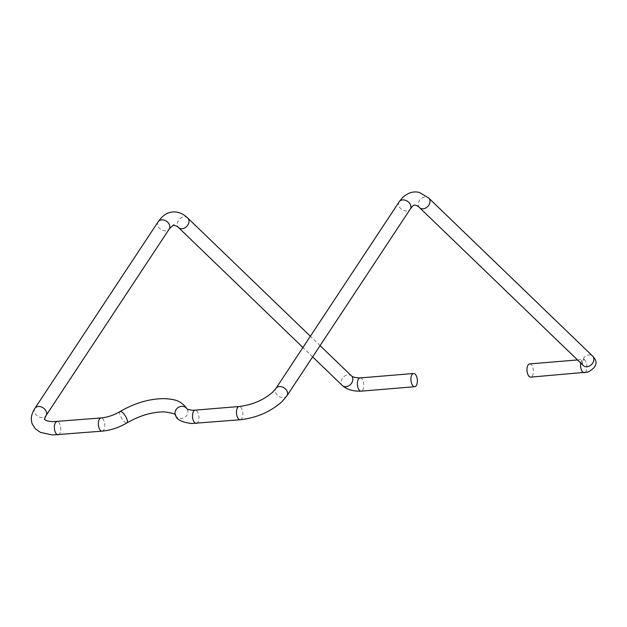 <?xml version="1.0" encoding="UTF-8"?>
<svg xmlns="http://www.w3.org/2000/svg" width="627" height="627" viewBox="0 0 627 627"><rect width="100%" height="100%" fill="white"/><g stroke="black" fill="none" stroke-linecap="round" stroke-linejoin="round"><path stroke-width="0.47" stroke-dasharray="3.13 2.35" d="M529.643 363.903A6.638 3.182 -94.7 0 1 533.326 369.883A6.638 3.182 -94.7 0 1 531.085 377.054M580.72 363.041A6.638 3.182 -94.7 0 1 582.851 359.545A6.638 3.182 -94.7 0 1 583.196 359.475A6.638 3.182 -94.7 0 1 586.88 365.455A6.638 3.182 -94.7 0 1 584.646 372.626M577.514 359.945L584.497 359.24C583.839 358.636 581.088 364.522 583.384 365.604A6.638 5.11 134 0 1 585.508 356.246A6.638 5.11 134 0 1 592.593 356.05M419.534 207.623A6.638 5.11 134 0 1 421.665 198.265A6.638 5.11 134 0 1 428.743 198.069M399.18 201.784A6.638 4.969 -146.6 0 0 401.57 209.3A6.638 4.969 -146.6 0 0 409.776 209.677A6.638 4.969 -146.6 0 0 410.254 209.097M286.986 395.731A6.638 4.969 33.4 0 1 286.508 396.311A6.638 4.969 33.4 0 1 278.302 395.935A6.638 4.969 33.4 0 1 275.911 388.419M240.454 419.706A6.638 3.182 85.3 0 0 242.861 412.856A6.638 3.182 85.3 0 0 239.349 406.515M196.463 423.35A6.638 3.182 85.3 0 0 198.892 416.508A6.638 3.182 85.3 0 0 195.373 410.152M175.623 415.513A6.638 5.894 152.1 0 0 179.706 418.374A6.638 5.894 152.1 0 0 186.423 415.866A6.638 5.894 152.1 0 0 187.348 409.298A6.638 5.894 152.1 0 0 187.261 409.149L187.348 409.298M120.102 411.531A6.638 2.171 -121.3 0 0 119.922 411.68A6.638 2.171 -121.3 0 0 121.873 418.624A6.638 2.171 -121.3 0 0 126.991 422.872M102.334 431.133A6.638 3.182 85.3 0 0 104.74 424.275A6.638 3.182 85.3 0 0 101.229 417.943M58.342 434.777A6.638 3.182 85.3 0 0 60.764 427.927A6.638 3.182 85.3 0 0 57.253 421.579M34.9 408.357A6.638 4.969 -146.6 0 0 38.843 416.798A6.638 4.969 -146.6 0 0 45.975 415.67M158.169 221.723A6.638 4.969 -146.6 0 0 162.111 230.164A6.638 4.969 -146.6 0 0 169.235 229.035M187.732 218.008A6.638 5.11 -46 0 0 187.308 217.647A6.638 5.11 -46 0 0 179.204 219.497A6.638 5.11 -46 0 0 178.523 227.562M351.716 376.098L351.575 375.988A6.638 5.11 -46 0 0 351.151 375.636A6.638 5.11 -46 0 0 343.055 377.485A6.638 5.11 -46 0 0 342.373 385.542M360.039 377.932A6.638 3.182 -94.7 0 1 363.723 383.912A6.638 3.182 -94.7 0 1 361.481 391.091M320.083 345.618L310.365 336.252M312.646 356.881L302.927 347.515"/><path stroke-width="0.94" d="M531.085 377.054A6.638 3.182 -94.7 0 1 530.732 377.125A6.638 3.182 -94.7 0 1 527.056 371.145A6.638 3.182 -94.7 0 1 529.29 363.973A6.638 3.182 -94.7 0 1 529.643 363.903L577.514 359.945M415.043 386.655A6.638 3.182 -94.7 0 1 414.69 386.726A6.638 3.182 -94.7 0 1 411.006 380.746A6.638 3.182 -94.7 0 1 413.248 373.574A6.638 3.182 -94.7 0 1 413.601 373.504A6.638 3.182 -94.7 0 1 417.284 379.484A6.638 3.182 -94.7 0 1 415.043 386.655M584.646 372.626A6.638 3.182 -94.7 0 1 584.293 372.697A6.638 3.182 -94.7 0 1 580.72 363.041M590.462 365.408A6.638 5.11 134 0 1 583.384 365.604L419.534 207.623A6.638 5.11 134 0 0 426.619 207.427A6.638 5.11 134 0 0 428.743 198.069L592.593 356.05A6.638 5.11 134 0 1 590.462 365.408M239.349 406.515A6.638 3.182 85.3 0 0 239.146 406.515C252.618 404.807 263.834 399.987 272.8 392.063L275.911 388.419A6.638 4.969 33.4 0 1 276.382 387.839A6.638 4.969 33.4 0 1 284.595 388.215A6.638 4.969 33.4 0 1 286.986 395.731L410.254 209.097A6.638 4.969 -146.6 0 0 407.863 201.58A6.638 4.969 -146.6 0 0 399.65 201.204A6.638 4.969 -146.6 0 0 399.18 201.784L402.44 197.717C410.309 190.42 417.182 191.729 419.847 192.661L428.743 198.069M195.373 410.152A6.638 3.182 85.3 0 0 195.169 410.152L239.146 406.515A6.638 3.182 85.3 0 0 236.504 413.185A6.638 3.182 85.3 0 0 240.039 419.745A6.638 3.182 85.3 0 0 240.243 419.745A6.638 3.182 85.3 0 0 240.454 419.706M187.261 409.149A6.638 5.894 152.1 0 0 183.264 406.445A6.638 5.894 152.1 0 0 176.548 408.953A6.638 5.894 152.1 0 0 175.623 415.513C176.5 414.29 172.809 413.083 164.556 411.892C152.463 411.806 139.939 415.458 126.991 422.872A6.638 2.171 -121.3 0 0 127.171 422.716A6.638 2.171 -121.3 0 0 125.22 415.772A6.638 2.171 -121.3 0 0 120.102 411.531C135.009 402.84 149.971 398.537 165.003 398.631C173.499 399.407 180.6 399.634 187.348 409.298L192.144 410.238L195.169 410.152A6.638 3.182 85.3 0 0 192.536 416.822A6.638 3.182 85.3 0 0 196.063 423.382A6.638 3.182 85.3 0 0 196.267 423.382A6.638 3.182 85.3 0 0 196.463 423.35M101.229 417.943A6.638 3.182 85.3 0 0 101.025 417.943A6.638 3.182 85.3 0 0 98.384 424.612A6.638 3.182 85.3 0 0 101.919 431.172A6.638 3.182 85.3 0 0 102.123 431.164A6.638 3.182 85.3 0 0 102.334 431.133M57.253 421.579A6.638 3.182 85.3 0 0 57.049 421.579A6.638 3.182 85.3 0 0 54.408 428.249A6.638 3.182 85.3 0 0 57.943 434.809A6.638 3.182 85.3 0 0 58.146 434.809A6.638 3.182 85.3 0 0 58.342 434.777M34.9 408.357L158.169 221.723A6.638 4.969 -146.6 0 1 165.293 220.594A6.638 4.969 -146.6 0 1 169.235 229.035L45.975 415.67A6.638 4.969 -146.6 0 0 42.033 407.221A6.638 4.969 -146.6 0 0 34.9 408.357C31.303 413.961 30.425 419.204 32.283 424.095L35.292 428.774L40.457 432.403L52.37 434.966L102.123 431.164C110.775 430.334 119.067 427.567 126.991 422.872M302.927 347.515L178.523 227.562A6.638 5.11 -46 0 0 178.954 227.915A6.638 5.11 -46 0 0 187.05 226.065A6.638 5.11 -46 0 0 187.732 218.008L185.004 215.704C181.101 212.89 177.049 211.652 172.848 211.973C168.655 212.326 164.862 214.207 161.46 217.616L158.169 221.723M361.481 391.091A6.638 3.182 -94.7 0 1 361.136 391.154C354.106 391.389 348.4 389.978 344.027 386.906L342.373 385.542A6.638 5.11 -46 0 0 342.797 385.903A6.638 5.11 -46 0 0 350.901 384.045A6.638 5.11 -46 0 0 351.582 375.988L320.083 345.618M414.69 386.726L361.136 391.154A6.638 3.182 -94.7 0 1 357.453 385.174A6.638 3.182 -94.7 0 1 359.694 378.003A6.638 3.182 -94.7 0 1 360.039 377.932C352.727 377.697 351.927 376.043 351.716 376.098L351.575 375.988M592.593 356.05C598.424 361.897 596.857 367.242 587.891 372.077L530.732 377.125M410.254 209.097L411.908 207.012C413.546 204.261 416.093 204.465 419.534 207.623M275.911 388.419L399.18 201.784M175.623 415.513C176.712 419.682 182.073 422.347 191.705 423.499L240.243 419.745C256.647 417.856 270.574 411.806 282.009 401.609L286.986 395.731M45.975 415.67C43.271 421.885 45.019 418.123 45.089 419.784C45.614 420.623 48.185 421.266 52.809 421.697L101.025 417.943C107.491 417.316 113.855 415.176 120.102 411.531M169.235 229.035C172.911 225.305 174.471 224.027 173.922 225.195L177.19 226.425L178.523 227.562M310.365 336.252L187.732 218.008M342.373 385.542L312.646 356.881M413.601 373.504L360.039 377.932"/></g></svg>
